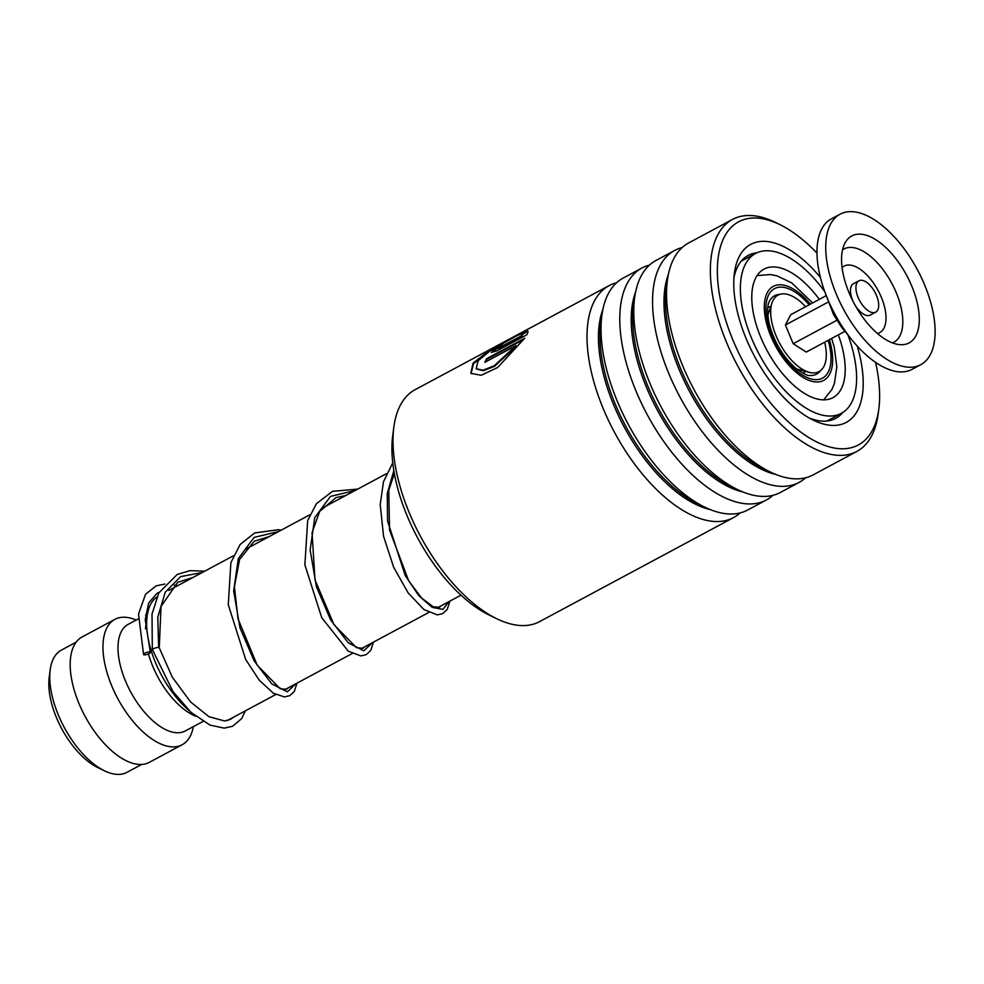 <?xml version="1.0" encoding="UTF-8"?>
<svg xmlns="http://www.w3.org/2000/svg" width="984" height="984" viewBox="0 0 984 984"><rect width="100%" height="100%" fill="white"/><g stroke="black" fill="none" stroke-linecap="round" stroke-linejoin="round"><path stroke-width="1.48" d="M141.721 764.42L126.985 772.329A69.36 34.046 -118.2 0 1 104.378 770.767L97.539 767.434A61.894 30.381 -118.2 0 1 51.131 701.543A61.894 30.381 -118.2 0 1 49.2 677.312L50.196 669.772A69.36 34.046 -118.2 0 1 61.402 650.08L76.137 642.171M104.378 770.767A69.36 34.046 -118.2 0 1 52.361 696.93A69.36 34.046 -118.2 0 1 50.196 669.772M767.815 307.475A37.355 18.339 -118.2 0 1 770.73 306.639M189.125 710.583A71.143 34.92 -118.2 0 1 149.322 643.979A71.143 34.92 -118.2 0 1 147.108 616.119A71.143 34.92 -118.2 0 1 156.862 596.993M195.545 716.217L192.913 714.938A60.467 29.68 -118.2 0 1 148.436 653.893M202.987 721.456L185.312 730.94A60.467 29.68 -118.2 0 1 120.257 665.221A60.467 29.68 -118.2 0 1 128.141 624.36L138.129 619.01M193.331 726.635A71.143 34.92 -118.2 0 1 182.163 744.74A71.143 34.92 -118.2 0 1 105.632 667.41A71.143 34.92 -118.2 0 1 114.907 619.354A71.143 34.92 -118.2 0 1 136.161 620.068M182.163 744.74L149.396 762.317A71.143 34.92 -118.2 0 1 72.853 684.999A71.143 34.92 -118.2 0 1 82.139 636.943L114.907 619.354M145.472 628.776A60.467 29.68 -118.2 0 1 145.681 626.894L147.108 616.119M805.416 371.312A37.355 18.339 -118.2 0 1 803.116 373.28M855.982 289.222A17.786 8.733 61.8 0 0 863.768 306.688A17.786 8.733 61.8 0 0 875.723 312.137A17.786 8.733 61.8 0 0 878.638 303.712A17.786 8.733 61.8 0 0 870.852 286.246A17.786 8.733 61.8 0 0 858.909 280.797A17.786 8.733 61.8 0 0 855.982 289.222M858.909 280.797L853.448 283.724A17.786 8.733 61.8 0 0 850.52 292.15A17.786 8.733 61.8 0 0 853.497 302.223M854.875 304.794A17.786 8.733 61.8 0 0 870.262 315.064L875.723 312.137M840.065 214.204L831.32 218.891A85.374 41.906 61.8 0 0 817.298 259.358A85.374 41.906 61.8 0 0 854.678 343.195A85.374 41.906 61.8 0 0 912.033 369.357L920.778 364.67A85.374 41.906 61.8 0 0 934.8 324.203A85.374 41.906 61.8 0 0 897.42 240.367A85.374 41.906 61.8 0 0 840.065 214.204A85.374 41.906 61.8 0 0 826.043 254.672A85.374 41.906 61.8 0 0 863.411 338.508A85.374 41.906 61.8 0 0 920.778 364.67M919.068 314.142A60.676 29.778 61.8 0 0 886.904 248.595A60.676 29.778 61.8 0 0 845.317 242.433A60.676 29.778 61.8 0 0 841.775 264.733A60.676 29.778 61.8 0 0 900.163 344.683A60.676 29.778 61.8 0 0 919.068 314.142M825.785 295.889L790.718 314.708L785.416 325.015L793.19 343.699L806.277 352.063L844.826 331.387M793.19 343.699L836.855 320.28M785.416 325.015L827.925 302.211M824.641 342.211A43.394 21.304 -118.2 0 1 809.315 372.346A43.394 21.304 -118.2 0 1 776.069 335.765A43.394 21.304 -118.2 0 1 772.022 302.826A43.394 21.304 -118.2 0 1 805.601 306.713M819.291 299.37A72.927 35.793 61.8 0 0 764.027 269.124A72.927 35.793 61.8 0 0 754.507 318.386A72.927 35.793 61.8 0 0 832.968 397.647A72.927 35.793 61.8 0 0 842.476 348.385A72.927 35.793 61.8 0 0 838.331 334.868M824.543 291.325A90.713 44.526 61.8 0 0 755.614 253.454A90.713 44.526 61.8 0 0 743.781 314.72A90.713 44.526 61.8 0 0 841.369 413.317A90.713 44.526 61.8 0 0 853.202 352.038A90.713 44.526 61.8 0 0 847.937 334.941M496.662 618.69L488.851 614.877A123.074 60.418 -118.2 0 1 436.244 567.35A123.074 60.418 -118.2 0 1 392.714 435.678L393.858 427.056A131.61 64.612 61.8 0 0 440.401 567.866A131.61 64.612 61.8 0 0 496.662 618.69A131.61 64.612 61.8 0 0 539.552 621.642L733.547 517.584A131.61 64.612 -118.2 0 1 634.385 463.808A131.61 64.612 -118.2 0 1 609.108 285.618A131.61 64.612 -118.2 0 1 616.587 282.74M816.991 253.159A126.629 62.164 61.8 0 0 779.906 224.635A126.629 62.164 61.8 0 0 717.853 260.526A126.629 62.164 61.8 0 0 762.957 393.231A126.629 62.164 61.8 0 0 878.81 409.012A126.629 62.164 61.8 0 0 875.551 362.346M878.81 409.012L878.146 414.043A131.61 64.612 -118.2 0 1 856.892 451.41A131.61 64.612 -118.2 0 1 757.729 397.634A131.61 64.612 -118.2 0 1 732.453 219.457A131.61 64.612 -118.2 0 1 775.355 222.409L779.906 224.635M857.224 346.073A101.02 49.594 -118.2 0 1 813.325 420.143A101.02 49.594 -118.2 0 1 770.14 381.128A101.02 49.594 -118.2 0 1 734.421 273.048A101.02 49.594 -118.2 0 1 820.41 277.439M757.016 252.765A92.484 45.399 61.8 0 0 748.221 255.397A92.484 45.399 61.8 0 0 733.966 277.574M740.079 512.947A131.61 64.612 -118.2 0 1 733.547 517.584M772.846 495.358A131.61 64.612 -118.2 0 1 766.315 500.007L747.557 510.069A131.61 64.612 -118.2 0 1 704.655 507.104A131.61 64.612 -118.2 0 1 648.407 456.281A131.61 64.612 -118.2 0 1 601.864 315.483A131.61 64.612 -118.2 0 1 623.118 278.103L641.875 268.042A131.61 64.612 -118.2 0 1 649.354 265.163M766.315 500.007A131.61 64.612 -118.2 0 1 667.164 446.219A131.61 64.612 -118.2 0 1 641.875 268.042M805.613 477.781A131.61 64.612 -118.2 0 1 799.082 482.418L780.324 492.48A131.61 64.612 -118.2 0 1 737.434 489.528A131.61 64.612 -118.2 0 1 681.174 438.704A131.61 64.612 -118.2 0 1 634.631 297.906A131.61 64.612 -118.2 0 1 655.898 260.526L674.655 250.465A131.61 64.612 -118.2 0 1 682.133 247.587M799.082 482.418A131.61 64.612 -118.2 0 1 699.931 428.643A131.61 64.612 -118.2 0 1 674.655 250.465M856.892 451.41L813.104 474.903A131.61 64.612 -118.2 0 1 770.201 471.951A131.61 64.612 -118.2 0 1 713.941 421.127A131.61 64.612 -118.2 0 1 667.398 280.317A131.61 64.612 -118.2 0 1 688.665 242.95L732.453 219.457M609.108 285.618L415.125 389.689A131.61 64.612 61.8 0 0 393.858 427.056M521.323 334.511L522.406 336.11L521.704 335.101L527.424 331.264L527.055 330.661C528.383 330.624 528.273 332.026 526.711 334.868L496.809 350.907L491.36 352.395L495.001 348.274L504.091 342.69A131.61 64.612 -118.2 0 0 501.459 345.113C497.092 347.869 496.28 348.791 499.023 347.856L522.012 335.519L521.323 334.511L527.055 330.661L527.854 330.981M499.417 348.434L497.252 348.41L499.417 348.434L522.406 336.11M525.124 331.141L490.856 350.255L478.101 360.771L476.194 368.742L482.947 370.218L494.165 365.802L516.022 345.605L484.854 362.321A131.61 64.612 -118.2 0 1 486.625 358.668L524.718 338.238L497.67 367.512L481.25 375.248L470.832 373.403L473.033 363.182L489.515 350.316L525.124 331.141M809.303 418.016A92.484 45.399 61.8 0 0 835.662 418.397A92.484 45.399 61.8 0 0 842.722 412.53M476.416 368.975L483.353 370.697L494.583 366.282L516.452 346.122L516.022 345.605M485.715 361.854A130.897 64.255 -118.2 0 1 487.043 359.209L523.894 339.443M471.053 373.637L473.538 363.637L489.466 351.177M518.322 335.187L520.339 334.142M491.692 352.604L501.778 344.794M152.938 649.747C149.556 649.87 157.292 646.894 158.658 647.558L159.285 647.878M144.218 654.864A3.555 0.996 161.3 0 0 148.129 654.028A3.555 0.996 161.3 0 0 150.318 652.281A3.555 0.996 161.3 0 0 149.679 651.937A3.555 0.996 161.3 0 0 145.767 652.786A3.555 0.996 161.3 0 0 143.578 654.532A3.555 0.996 161.3 0 0 144.218 654.864M245.41 710.817L241.609 718.652L232.593 726.278L224.217 728.135L209.986 725.097L191.007 712.354L173 691.531L152.311 649.44L152.016 614.127L158.818 592.934L177.268 574.41L190.01 570.659L204.795 571.138M820.459 370.685A44.465 21.832 -118.2 0 1 810.004 375.445C808.245 376.134 803.645 373.858 796.191 368.631C783.35 357.377 774.396 342.555 769.316 324.191C766.942 312.801 767.102 304.917 769.82 300.526A44.465 21.832 -118.2 0 1 779.562 294.45M828.171 340.316A50.774 24.92 -118.2 0 1 829.118 343.834A50.774 24.92 -118.2 0 1 809.475 378.459A50.774 24.92 -118.2 0 1 767.864 322.937A50.774 24.92 -118.2 0 1 775.355 288.214A50.774 24.92 -118.2 0 1 809.131 304.819M810.349 304.167A53.357 26.199 61.8 0 0 774.433 285.815A53.357 26.199 61.8 0 0 766.315 322.408A53.357 26.199 61.8 0 0 810.041 380.747A53.357 26.199 61.8 0 0 830.668 344.363A53.357 26.199 61.8 0 0 829.389 339.664M892.426 342.887A52.89 25.965 61.8 0 0 902.611 317.143A52.89 25.965 61.8 0 0 878.429 264.044A52.89 25.965 61.8 0 0 842.525 249.862M877.457 333.502A37.736 18.524 61.8 0 0 885.883 314.769A37.736 18.524 61.8 0 0 867.876 276.049A37.736 18.524 61.8 0 0 842.07 267.537M710.202 509.577A123.492 60.627 -118.2 0 1 642.896 456.625A123.492 60.627 -118.2 0 1 602.872 309.505M742.969 492A123.492 60.627 -118.2 0 1 675.676 439.036A123.492 60.627 -118.2 0 1 635.639 291.916M775.736 474.423A123.492 60.627 -118.2 0 1 708.443 421.459A123.492 60.627 -118.2 0 1 668.407 274.339M704.655 507.104L697.238 503.476A123.492 60.627 -118.2 0 1 644.446 455.789A123.492 60.627 -118.2 0 1 600.781 323.674L601.864 315.483M737.434 489.528L730.005 485.899A123.492 60.627 -118.2 0 1 677.213 438.212A123.492 60.627 -118.2 0 1 633.548 306.098L634.631 297.906M770.201 471.951L762.772 468.322A123.492 60.627 -118.2 0 1 709.993 420.635A123.492 60.627 -118.2 0 1 666.316 288.509L667.398 280.317M158.658 647.558L157.784 617.116L165.25 592.208L180.638 576.612L202.2 572.528M295.815 683.769L287.34 691.85L271.805 683.88L254.179 660.953L239.912 627.669L233.675 590.978L238.288 558.641L254.044 537.436L278.669 531.508M372.284 642.749L363.809 650.83L348.274 642.859L330.649 619.932L316.381 586.649L310.144 549.958L314.745 517.633L330.501 496.416L355.126 490.487M448.753 601.728L442.911 609.379L432.21 607.374L418.803 595.664L405.236 575.566L387.561 520.954L387.253 493.476L393.846 470.635M823.731 399.836L831.96 389.381L834.469 383.268L836.818 366.835L834.297 347.475L831.664 338.447M460.967 595.185L437.523 607.755M428.667 612.515L361.067 648.776M352.198 653.536L284.597 689.796M275.729 694.544L227.095 720.645M147.44 614.016L145.558 615.025M386.343 473.747L321.78 508.384M309.874 514.767L245.311 549.404M233.417 555.788L168.854 590.412M812.624 302.949L791.64 282.838L776.966 275.864L770.435 274.536L757.09 275.606M848.589 335.63L841.8 327.549L833.546 314.56L824.334 290.403M796.609 368.975L809.315 372.346M767.803 315.274L772.022 302.826M841.369 413.317L827.015 421.017M755.614 253.454L741.247 261.154M233.589 717.151L230.687 719.292L224.635 720.989L208.915 716.672L190.588 701.973L172.323 677.201L159.273 647.841L161.007 606.488L177.723 582.282L192.889 577.522M288.127 687.902L286.565 689.317L280.182 688.775L257.193 665.172L238.042 618.85L234.413 586.747L239.579 559.466L254.216 541.249L269.345 536.514M364.584 646.882L363.047 648.296L356.405 647.656L333.982 624.656L315.003 579.884L312.051 532.701L319.652 511.446L336.024 497.584L345.814 495.493M441.053 605.861L439.491 607.276L433.169 606.759L421.558 597.989L408.618 580.695L389.566 530.155L388.766 490.315L394.338 473.513M159.137 592.331L156.973 593.352L148.633 603.044L145.226 619.736L150.318 652.281M177.231 585.923L173.983 585.013M164.882 584.041L156.173 585.861L145.583 594.201L138.51 614.016L143.578 654.532M296.996 683.142L294.265 691.518L289.677 695.713L284.339 696.918L273.294 693.166L259.247 680.202L245.668 659.477L228.263 604.705L230.883 562.663L240.121 544.496L254.684 532.934L278.558 529.712L281.264 530.118M373.465 642.121L370.747 650.473L366.159 654.692L360.833 655.898L348.299 651.187L321.719 617.669L304.88 564.841L307.66 520.622L316.405 503.71L332.494 491.336L357.721 489.097M449.922 601.101L447.216 609.453L442.615 613.672L437.29 614.877L423.907 609.551L408.139 592.909L393.686 567.288L383.551 536.305L380.218 504.571L383.477 481.742L392.764 462.824"/></g></svg>
